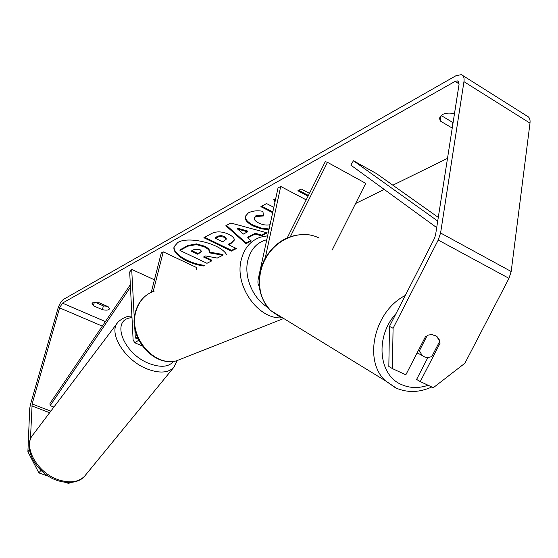 <?xml version="1.0" encoding="UTF-8"?>
<svg xmlns="http://www.w3.org/2000/svg" width="558" height="558" viewBox="0 0 558 558"><rect width="100%" height="100%" fill="white"/><g stroke="black" fill="none" stroke-linecap="round" stroke-linejoin="round"><path stroke-width="0.84" d="M287.335 237.68L325.286 161.653L327.469 162.315L365.734 183.345L332.198 249.991M327.469 162.315L290.446 236.473M259.072 285.842C257.873 284.461 257.615 282.097 258.298 278.763L278.03 187.948L280.73 186.449L265.266 257.894M306.209 199.869L280.73 186.449M419.037 353.8L417.07 352.977M435.233 335.33L436.775 336.369L439.669 341.363L431.773 356.66L427.777 357.573L425.05 357.176L422.127 355.488L419.435 350.731L427.302 335.295M418.486 350.222L419.435 350.731M427.358 335.323L431.62 334.437L436.921 336.46L439.118 339.369L440.109 343.121L420.258 381.588L433.329 387.691L464.912 363.23L508.973 278.337L438.225 240.045L393.083 328.278L392.386 368.573L388.828 366.466L389.491 326.374L393.083 328.278M174.187 246.413C172.499 253.695 188.674 263.516 204.877 265.406M226.471 254.448C220.563 243.693 188.192 235.755 177.765 242.528L174.089 246.741C171.843 253.869 187.481 263.808 203.747 265.985M30.446 439.244L32.134 403.992L59.594 307.87L62.433 303.127L455.105 81.398L457.762 80.882L459.053 84.404L435.526 235.113L434.347 238.622L389.491 326.374M355.592 203.503L384.232 189.434M392.853 185.2L447.509 158.353M273.825 207.318L266.55 203.565L260.872 206.662L272.653 212.703M275.729 198.564L273.713 199.659L274.927 202.254M255.111 234.053L247.724 237.861L251.309 240.972L245.932 243.706L225.851 225.732L230.817 223.019L267.233 232.874L261.465 235.811L255.111 234.053L255.278 233.3L247.891 237.108L247.724 237.861M108.133 306.684L109.438 308.86C108.691 310.22 106.334 310.492 102.386 309.669L93.409 305.77L92.049 303.538L92.767 302.75L99.094 302.736L108.133 306.684M454.435 113.999L453.877 113.665C449.462 112.674 445.647 112.974 442.41 114.557L439.502 118.031L440.206 120.947L452.231 128.096M308.051 196.172L297.853 190.773L301.18 188.974L309.453 193.368M228.878 234.353L228.961 234.395C232.923 236.446 234.66 238.412 234.158 240.31L231.075 243.441L228.585 244.732L236.411 248.547L231.396 251.1L203.886 237.729L211.482 233.586C216.448 231.089 222.244 231.347 228.878 234.353M268.949 229.763L260.991 228.787L252.99 225.892C247.215 222.837 244.613 219.706 245.178 216.49L248.422 212.842C252.607 210.812 257.447 210.303 262.944 211.322L263.404 215.953L255.662 216.574L254.288 218.115C254.05 219.699 255.459 221.296 258.507 222.907L258.584 222.949C262.867 224.958 266.689 225.537 270.051 224.672M40.964 470.359L38.851 472.891L27.9 451.694L29.713 408.533L30.397 404.717L57.837 308.853C59.343 304.201 61.234 301.048 63.5 299.374L455.998 75.707L461.375 74.646C463.6 75.518 464.458 77.855 463.956 81.663L440.59 232.993L438.225 240.045M107.394 306.363L103.404 305.889L95.09 302.262M441.078 115.457L453.082 122.648M462.777 75.532L527.024 116.057C529.396 117.041 530.386 119.398 529.995 123.144L511.184 271.502L508.973 278.337M425.768 336.083L405.819 374.843L392.386 368.573M427.867 357.566L416.596 379.433L420.258 381.588M48.685 476.337L38.851 472.891M68.892 483.556L69.792 482.517L68.892 483.556L65.551 482.37M27.9 451.694L29.448 449.797M102.386 309.669L103.404 305.889M93.409 305.77L94.351 302.31M439.041 342.57L440.109 343.121M452.022 128.047L452.873 122.6M440.206 120.947L441.092 115.478M179.983 250.472L180.157 249.761L188.039 245.45L196.562 243.874L204.577 246.176C208.392 248.122 210.038 249.977 209.515 251.749L209.236 252.816L222.844 255.222L217.25 258.068L205.616 255.941L203.544 257.015L211.684 260.9L206.969 263.299L179.983 250.472L187.865 246.176L196.388 244.599L204.402 246.901C208.218 248.847 209.864 250.695 209.341 252.467M209.431 252.097L223.019 254.497L222.844 255.222M204.347 256.603L211.852 260.188L211.684 260.9M196.562 243.874L196.388 244.599M308.407 195.46L298.69 190.32M250.828 240.554L246.099 242.967L245.932 243.706M246.099 242.967L226.478 225.383M266.368 232.637L261.632 235.058L261.465 235.811M261.632 235.058L255.278 233.3M247.585 231.849L247.759 231.096L237.708 228.25L237.534 229.003L243.358 234.06L247.585 231.849L237.534 229.003M234.221 239.919L231.242 242.702L228.759 243.992L228.585 244.732M235.762 248.233L231.563 250.368L231.396 251.1M231.563 250.368L204.681 237.296M226.102 239.41L226.276 238.671L224.421 236.529L221.324 235.595L218.178 236.048L215.451 237.492L215.276 238.231L222.607 241.809L226.102 239.41L224.163 237.227L219.726 236.341L215.276 238.231M261.695 206.209L272.82 211.921M274.145 199.422L275.094 201.466M269.109 229.003L261.158 228.02L253.158 225.132C247.654 222.23 245.032 219.231 245.276 216.127M263.32 215.144L255.836 215.8L254.288 218.115M200.078 249.684L194.205 249.454L191.143 251.1L197.671 254.211L201.78 251.567L200.078 249.684M191.931 250.675L197.846 253.492L201.78 251.198M197.846 253.492L197.671 254.211M154.44 279.802L131.702 269.402L129.686 271.983L133.118 339.885L134.771 342.779L138.754 340.22M134.806 328.271L135.28 337.262L136.243 338.943L137.819 338.239M151.267 292.273L161.276 252.941L163.257 251.839L153.199 291.464M196.249 269.786L196.765 267.624L163.257 251.839M131.702 269.402L134.311 318.855M53.882 407.075L50.164 405.645L49.955 403.448L130.328 284.719M50.164 405.645L130.453 287.189M438.288 217.404L376.441 173.566L353.444 160.746L437.723 221.052M436.698 227.615L350.829 165.119L353.444 160.746M405.282 295.482C374.125 311.141 363.084 360.628 385.411 380.793L395.775 387.998M428.139 385.264C418.702 388.459 409.844 388.228 401.551 384.588C378.45 375.262 374.878 336.383 396.02 313.603M283.032 318.074L279.704 316.742L270.525 310.415C257.112 297.574 255.704 272.743 267.826 254.853C279.809 236.857 302.834 229.533 319.169 238.085M396.285 388.222L400.56 389.77M105.378 321.575L62.433 303.127M459.115 83.909L455.105 81.398M102.302 326.116L59.594 307.87M50.82 411.141L32.134 403.992M49.627 412.711L31.792 405.903M529.995 123.144L463.956 81.663M511.184 271.502L440.59 232.993M204.5 246.141L204.326 246.866M204.577 246.176L204.402 246.901M188.039 245.45L187.865 246.176M231.242 242.702L231.075 243.441M224.337 236.487L224.163 237.227M217.78 236.243L217.606 236.983M224.421 236.529L224.246 237.269M253.241 225.174L253.074 225.934M253.158 225.132L252.99 225.892M255.836 215.8L255.662 216.574M200.95 251.853L200.775 252.579M137.728 338.315L135.28 337.262M154.224 291.109C144.982 294.352 138.865 301.201 135.873 311.664C128.375 336.432 153.631 366.822 176.265 360.9L184.705 357.573M281.56 317.886C257.97 319.26 234.381 285.773 241.196 259.972C244.188 248.115 250.668 240.498 260.635 237.115L267.631 235.804M266.78 239.731C257.001 242.291 250.668 249.245 247.787 260.579C243.804 277.012 252.941 298.523 267.617 307.27M59.141 479.992C70.134 483.298 78.573 482.091 84.46 476.365C81.217 480.459 72.212 484.958 58.039 480.731C36.535 474.286 21.434 447.335 33.389 434.222C22.062 445.779 37.219 473.421 59.141 479.992M174.619 366.397L173.51 367.715C167.972 372.904 159.455 373.421 147.954 369.263C125.02 361.005 107.401 332.422 118.122 321.994L33.389 434.222M131.995 317.697C110.052 318.667 122.997 354.135 149.872 363.781C161.011 367.764 168.907 366.955 173.545 361.34M309.704 234.911C290.53 232.86 275.443 241.035 264.429 259.435C255.641 279.028 257.677 296.019 270.525 310.415L385.411 380.793L396.55 388.284C407.982 392.93 419.735 392.49 431.794 386.973M417.168 352.782L422.127 355.488M457.762 80.882L458.467 81.322M142.248 345.967L134.771 342.779M283.018 318.778L176.265 360.9C152.892 366.941 127.928 336.879 135.378 312.18C137.463 304.438 141.572 298.474 147.696 294.289M177.193 360.698L173.51 367.715L84.46 476.365M131.925 316.226C127.649 315.737 123.046 317.655 118.122 321.994"/></g></svg>
